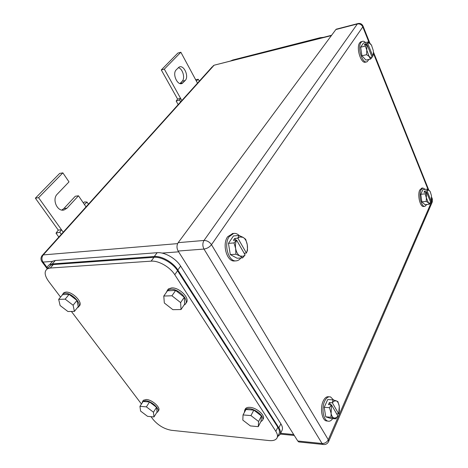 <?xml version="1.0" encoding="UTF-8"?>
<svg xmlns="http://www.w3.org/2000/svg" width="468" height="468" viewBox="0 0 468 468"><rect width="100%" height="100%" fill="white"/><g stroke="black" fill="none" stroke-linecap="round" stroke-linejoin="round"><path stroke-width="0.7" d="M83.345 202.931L84.456 201.924L87.036 202.082L84.398 204.481L78.478 195.788L67.035 208.149L64.245 209.892C57.435 212.32 51.644 199.403 57.266 194.144L69.001 181.882L62.858 172.867L38.581 197.683L61.483 229.759L58.272 230.116L56.014 233.187L59.758 232.198L61.483 229.759L63.198 232.151M58.792 237.042L56.014 233.187M88.44 204.153L87.036 202.082M86.007 206.844L84.398 204.481M61.261 234.298L59.758 232.198M38.581 197.683L35.369 198.175L58.272 230.116M62.858 172.867L59.67 173.429L35.369 198.175M78.478 195.788L75.284 196.256L63.829 208.582L61.84 210.033M195.63 79.677L198.292 79.267L196.338 80.999L180.859 52.24L164.321 69.141L180.595 98.362L177.577 99.058L176.19 101.076L179.554 99.959L180.595 98.362L181.818 100.556M178.173 104.604L176.19 101.076M199.309 81.157L198.292 79.267M197.502 83.158L196.338 80.999M180.63 101.878L179.554 99.959M164.321 69.141L161.29 69.943L177.577 99.058M180.859 52.24L177.858 53.071L161.29 69.943M182.321 83.316L185.158 80.531C189.388 76.5 183.69 64.087 178.963 67.181L176.237 69.837C171.926 73.821 177.606 86.282 182.321 83.316L180.911 83.661M183.245 82.602L180.034 83.544M180.233 83.339L182.157 81.274C185.427 78.168 182.713 68.539 178.302 67.684M426.249 201.41L428.378 202.773L429.864 203.147L430.677 202.375L426.529 192.091L426.249 201.41L421.855 201.854L425.014 204.662L429.39 204.229L428.378 202.773L426.266 197.56L425.178 193.822L420.779 194.296L422.885 189.645L427.261 189.16L429.378 190.558L430.303 191.845L431.455 195.747L431.274 200.918M421.855 201.854L420.779 194.296M430.279 191.804L429.378 190.558L427.898 190.137L427.068 190.88L427.261 189.16M430.677 202.375L429.39 204.229M425.178 193.822L426.465 192.038L424.026 192.301L424.575 191.09L425.02 192.19M427.068 190.88L431.209 201.158M431.192 201.217L430.25 201.316M427.003 190.821L424.575 191.09M426.834 204.487L424.915 206.341C421.428 207.318 418.427 194.846 420.984 189.873L422.856 188.001L425.289 189.382M424.763 206.353L423.686 206.458C420.194 207.435 417.187 194.981 419.755 190.008L421.861 188.113M330.975 417.251L334.134 418.105L336.504 417.555L337.832 415.923L331.467 404.873L330.975 417.251L325.722 416.836L330.718 418.427L335.942 418.848L334.134 418.105C332.52 417.468 331.438 415.607 330.888 412.513L329.466 407.675L324.213 407.3L327.74 399.52L332.97 399.853L336.094 400.772C337.685 401.456 338.744 403.322 339.277 406.359L339.353 411.015L338.709 413.946L336.603 413.788M325.722 416.836L324.213 407.3M332.379 402.837L338.721 413.887L339.277 406.359L337.884 401.602L336.094 400.772L333.731 401.246L332.379 402.837L332.97 399.853M337.832 415.923L335.942 418.848M329.466 407.675L331.385 404.802L328.472 404.604L329.384 402.579L330.636 404.756M332.292 402.772L329.384 402.579M332.707 418.585C331.116 420.89 329.384 421.691 327.512 420.995C323.148 419.533 321.452 407.704 324.675 401.14C326.354 397.712 328.325 396.326 330.595 396.969L333.62 400.023M327.787 421.101L326.044 420.878C321.674 419.41 319.977 407.599 323.212 401.047C324.845 397.706 326.769 396.302 328.992 396.835M299.736 442.044L298.754 441.944L297.771 441.002L178.138 251.047C176.6 248.081 176.611 245.285 178.185 242.652L335.854 29.542L357.347 23.979L204.007 240.458C202.474 243.149 202.469 246.022 203.995 249.07L322.066 443.5L323.031 444.454L323.955 444.565M336.796 29.045L335.854 29.542M278.91 434.064C279.911 432.262 279.554 429.987 277.846 427.249L177.577 270.761C172.844 263.08 161.437 256.569 154.03 257.295L53.329 264.543L50.655 265.233L47.596 268.714L50.263 268.029L151.111 261.156C158.529 260.46 169.989 267.006 174.763 274.698L275.839 431.332C277.553 434.076 277.922 436.34 276.927 438.136C275.64 440.125 273.043 440.932 269.129 440.569L171.434 430.297C164.326 429.033 158.242 425.453 153.2 419.562L151.006 416.66M47.596 268.714C44.027 271.101 44.378 275.319 48.637 281.362L60.553 297.11M141.447 404.03L71.399 311.448M50.655 265.233L48.461 267.725M74.406 311.395L73.102 305.224L65.175 299.151L69.112 294.384L76.986 300.433L78.25 306.61L74.406 311.395L67.918 311.507L60.115 305.54L58.681 299.356L65.175 299.151M73.102 305.224L76.986 300.433M58.681 299.356L62.63 294.624L69.112 294.384M61.817 295.595L63.051 293.752L64.935 293.272C71.891 292.623 83.082 304.797 77.975 307.347L77.448 307.611M62.958 293.81L64.034 292.576L65.912 292.096C72.827 291.435 83.971 303.504 78.969 306.13M153.984 416.941L153.451 412.214L146.39 406.867L149.532 401.977L156.558 407.306L157.061 412.051L153.984 416.941L147.56 416.344L140.587 411.079L139.95 406.329L146.39 406.867M153.451 412.214L156.558 407.306M139.95 406.329L143.109 401.48L149.532 401.977M142.061 403.083L142.623 401.45L145.548 400.713C151.603 400.918 160.688 409.412 157.657 411.98L156.739 412.554M142.98 400.906L143.407 400.251L146.338 399.502C152.387 399.701 161.454 408.19 158.418 410.764L158.032 411.378M258.254 426.658L258.617 421.504L250.953 415.59L253.831 410.12L261.448 416.017L261.062 421.188L258.254 426.658L250.368 425.921L242.822 420.112L243.038 414.929L250.953 415.59M258.617 421.504L261.448 416.017M243.038 414.929L245.946 409.506L253.831 410.12M244.378 412.431L244.758 410.067C245.554 409.014 247.016 408.558 249.14 408.699C255.984 408.974 265.11 417.123 262.402 420.486L260.822 421.65M245.185 409.272L245.478 408.722C246.273 407.669 247.736 407.213 249.859 407.347C256.698 407.61 265.812 415.754 263.104 419.123L262.636 420.036M181.011 309.535L180.63 302.597L171.937 295.782L175.664 290.458L184.287 297.244L184.632 304.188L181.011 309.535L172.873 309.676L164.326 302.995L163.777 296.039L171.937 295.782M180.63 302.597L184.287 297.244M163.777 296.039L167.521 290.763L175.664 290.458M166.134 292.716L167.556 290.183L170.662 289.224C178.893 288.493 190.254 300.877 184.848 304.557L184.035 305.072M167.316 290.376L168.48 288.873L171.592 287.914C179.683 287.182 190.956 299.257 185.89 303.1M50.462 263.683L52.673 261.179L55.323 260.483L157.16 252.697L154.264 256.522L52.287 263.94L49.631 264.625C47.993 265.496 47.163 266.947 47.139 268.971M280.197 434.134L281.911 430.607C282.906 428.799 282.561 426.529 280.87 423.797L180.63 266.099C175.933 258.418 164.56 251.936 157.16 252.697M277.717 436.521L279.946 434.649C280.935 432.847 280.584 430.583 278.881 427.851L177.84 270.001C173.101 262.308 161.676 255.785 154.264 256.522M230.244 61.097L232.672 60.044L320.223 37.697L323.505 37.335M366.602 54.697L371.095 57.769L372.154 57.283L366.982 44.466L366.602 54.697L361.928 55.774L365.947 60.103L370.597 59.05L369.193 56.745L365.338 46.069L360.664 47.18L363.449 43.05L368.1 41.933L371.463 45.103L373.259 50.474L373.429 52.744L372.844 56.277L373.365 54.013M361.928 55.774L360.664 47.18M371.715 45.548L370.674 44.015L368.772 42.939L367.626 43.325L368.1 41.933M372.154 57.283L370.597 59.05M365.338 46.069L366.912 44.401L364.32 45.022L365.04 43.945L365.373 44.77M367.702 43.389L372.856 56.195M372.844 56.277L371.844 56.505M367.626 43.325L365.04 43.945M368.901 59.436L367.222 61.653C362.682 64.783 357.031 47.601 360.998 42.5L361.975 41.541C363.086 40.927 364.279 41.26 365.555 42.547M366.105 61.905L365.923 61.946C361.372 65.07 355.715 47.917 359.693 42.822L360.67 41.857L361.91 41.558M235.89 254.229L240.002 256.014L243.266 256.277L245.121 254.943L236.615 240.172C235.503 242.611 235.188 245.396 235.656 248.526L235.89 254.229L230.314 254.615L237.13 258.231L242.676 257.868L240.002 256.014C237.802 254.697 236.352 252.205 235.656 248.526L234.012 242.921L228.442 243.366L233.438 235.954L238.984 235.474L243.05 237.329C245.209 238.698 246.624 241.178 247.285 244.776L247.502 250.368L246.373 253.083L244.138 253.241M230.314 254.615L228.442 243.366M237.908 238.235L246.379 252.995C247.443 250.573 247.747 247.829 247.285 244.776L245.677 239.283L243.05 237.329L239.791 236.96L237.802 238.154L238.984 235.474M245.121 254.943L242.676 257.868M234.012 242.921L236.516 240.09L233.427 240.347L234.72 238.417L235.726 240.16M237.802 238.154L234.72 238.417M240.862 257.985C239.487 259.798 237.879 260.764 236.03 260.875C228.472 261.869 223.441 244.255 229.203 236.627L233.754 233.421C235.685 233.169 237.504 233.883 239.218 235.562M234.679 260.963L234.48 260.974C226.91 261.969 221.879 244.378 227.653 236.761L232.83 233.503M67.035 208.149L63.829 208.582M185.158 80.531L182.157 81.274M214.906 65.011L331.373 35.597M331.619 35.27L214.268 65.175L213.133 65.824L213.823 65.526L43.237 254.914L177.624 243.617M41.623 261.243L42.138 261.981L43.044 262.092C41.506 259.582 41.57 257.189 43.237 254.914L42.512 255.101C40.605 257.318 40.476 259.605 42.138 261.981L47.145 268.667M47.268 267.725L43.044 262.092L52.498 261.372M41.81 255.949L212.384 66.649M162.033 253.083L178.63 251.831M280.613 433.274L293.705 434.55M369.919 43.272L363.028 26.073L362.799 26.904L369.112 42.623M373.417 53.352L428.109 189.634M431.607 198.356L432.297 200.064L432.303 201.936L432.368 199.029L432.297 200.064L328.296 439.745C326.921 442.266 324.845 443.518 322.066 443.5L297.771 441.002M358.26 23.482L357.347 23.979C359.793 23.611 361.612 24.582 362.799 26.904L211.483 244.694L328.296 439.745L328.583 441.587C327.413 443.863 325.558 444.822 323.031 444.454L298.754 441.944M432.35 198.988L431.59 197.081M178.138 251.047L203.995 249.07C207.014 248.602 209.512 247.145 211.483 244.694C209.512 241.909 207.02 240.499 204.007 240.458L178.185 242.652M277.846 427.249L275.839 431.332M174.763 274.698L177.577 270.761M154.03 257.295L151.111 261.156M50.263 268.029L53.329 264.543M55.323 260.483L52.287 263.94M280.87 423.797L278.881 427.851M180.63 266.099L177.84 270.001M319.784 38.282L320.223 37.697M232.181 60.606L232.672 60.044M64.245 209.892L62.694 210.103M280.221 434.088L294.278 435.462M430.303 191.845L430.15 191.535M422.856 188.001L421.627 188.136M327.512 420.995L326.044 420.878M373.411 51.971L428.776 190.066M328.606 441.546L432.303 201.936M336.223 29.191L357.71 23.622C360.144 23.043 361.916 23.856 363.028 26.073M278.916 434.064L277.185 437.609M63.051 293.752L64.034 292.576M142.623 401.45L143.407 400.251M244.758 410.067L245.478 408.722M167.556 290.183L168.48 288.873M52.673 261.179L49.631 264.625M361.975 41.541L360.67 41.857M233.754 233.421L232.204 233.561M236.03 260.875L234.48 260.974"/></g></svg>

